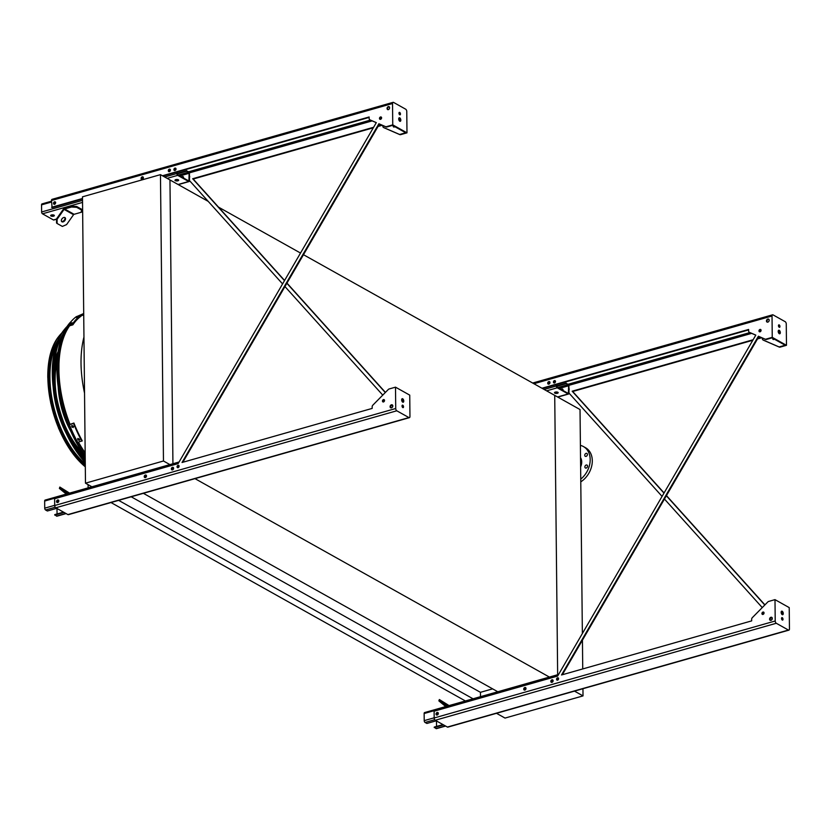 <?xml version="1.0" encoding="UTF-8"?>
<svg xmlns="http://www.w3.org/2000/svg" width="831" height="831" viewBox="0 0 831 831"><rect width="100%" height="100%" fill="white"/><g stroke="black" fill="none" stroke-linecap="round" stroke-linejoin="round"><path stroke-width="1.25" d="M163.468 460.997L160.466 174.645L82.487 196.822L85.479 483.175L163.468 460.997L170.584 464.976M85.479 483.175L92.594 487.163M160.466 174.645L169.96 179.953L172.931 463.74L169.96 179.953L208.207 201.372M85.167 452.812A85.437 44.552 -105.9 0 1 78.467 442.165M69.96 424.153A85.437 44.552 -105.9 0 1 69.627 325.773M80.836 316.019A85.437 44.552 -105.9 0 1 83.723 314.897M218.532 207.148L300.521 253.05M303.481 254.712L554.724 395.379L557.653 674.72L554.724 395.379L580.028 409.548L582.365 633.534M110.99 502.537L465.391 700.959M88.128 487.849L88.096 484.639M118.636 500.366L473.036 698.788M131.205 496.793L480.443 692.327L480.495 696.669M492.617 688.857L480.443 692.327M143.379 493.323L498.465 692.13M194.994 478.646L550.08 677.452M582.438 640.161L582.739 668.934M582.947 688.712L583.019 695.9L505.03 718.077L496.502 713.299M583.019 695.9L574.491 691.122M586.894 455.845A1.662 1.257 119.2 0 1 587.34 455.056M587.018 467.51A1.662 1.257 119.2 0 1 587.455 466.731M580.776 481.845A20.297 15.342 -60.8 0 0 592.077 464.01A20.297 15.342 -60.8 0 0 585.554 447.743L583.445 446.569A20.297 15.342 -60.8 0 0 580.402 445.385M580.755 479.165A20.297 15.342 -60.8 0 0 583.445 446.569M587.424 454.474A1.662 1.257 119.2 0 1 585.253 456.302A1.662 1.257 119.2 0 1 586.873 453.404A1.662 1.257 119.2 0 1 587.424 454.474M587.548 466.139A1.662 1.257 119.2 0 1 585.377 467.978A1.662 1.257 119.2 0 1 586.998 465.08A1.662 1.257 119.2 0 1 587.548 466.139M580.62 466.918A9.962 7.531 -60.8 0 0 580.526 457.621M556.645 384.493L557.196 387.308L568.404 393.489L568.612 385.781L566.275 383.642L568.072 384.13A1.475 0.769 -105.9 0 1 568.923 385.958L568.996 393.073A1.475 0.769 -105.9 0 1 568.56 394.019A1.475 0.769 -105.9 0 1 568.165 393.956L557.206 387.817A1.475 0.769 -105.9 0 1 556.344 385.989L556.334 384.587M555.274 392.107A1.849 0.727 -0.6 0 1 557.175 392.045A1.849 0.727 -0.6 0 1 558.172 392.679A1.849 0.727 -0.6 0 1 557.383 393.292A1.849 0.727 -0.6 0 1 555.482 393.354A1.849 0.727 -0.6 0 1 554.485 392.72A1.849 0.727 -0.6 0 1 555.274 392.107M554.599 392.461A1.849 0.727 179.4 0 0 557.372 392.783A1.849 0.727 179.4 0 0 558.058 392.429M566.275 383.642L556.677 386.363M562.909 390.508A1.288 0.976 -60.8 0 0 561.226 389.573M548.938 384.119A1.288 0.976 119.2 0 1 549.956 382.302M548.73 384.171A1.288 0.976 119.2 0 1 549.893 382.094M561.548 389.749A1.288 0.976 119.2 0 1 562.753 389.199M566.275 383.133L556.666 385.864M524.953 690.031A1.288 0.976 119.2 0 1 525.971 688.224M552.064 682.324A1.288 0.976 119.2 0 1 553.082 680.506M436.732 728.403A1.475 0.769 -105.9 0 1 436.431 728.662A1.475 0.769 -105.9 0 1 436.036 728.6L434.239 727.083L442.996 724.601M436.223 720.799L426.874 723.458L425.077 722.461A1.475 0.769 -105.9 0 1 424.215 720.633L424.142 713.517A1.475 0.769 -105.9 0 1 424.589 712.572L558.588 674.46M551.846 682.386A1.288 0.976 119.2 0 1 553.02 680.298M524.745 690.094A1.288 0.976 119.2 0 1 525.909 688.006M437.064 715.024A1.288 0.976 119.2 0 1 438.228 712.946M437.272 714.972A1.288 0.976 119.2 0 1 438.29 713.154M436.545 726.429L436.483 720.944M443.609 724.933L434.249 727.592M445.738 706.547L438.872 700.886L439.35 699.536L446.538 706.028A0.924 0.696 -60.8 0 0 447.078 706.121L454.173 704.158M449.031 705.561L439.35 699.536M447.286 705.384L443.661 702.652L447.286 705.384M439.402 700.138L438.872 700.886M145.467 477.565A1.288 0.976 119.2 0 1 146.485 475.748M172.568 469.847A1.288 0.976 119.2 0 1 173.586 468.04M57.235 515.926A1.475 0.769 -105.9 0 1 56.934 516.186A1.475 0.769 -105.9 0 1 56.55 516.124L54.753 514.618L63.509 512.125M56.726 508.333L47.377 510.992L45.58 509.985A1.475 0.769 -105.9 0 1 44.729 508.156L44.656 501.041A1.475 0.769 -105.9 0 1 45.092 500.096L179.091 461.984M172.36 469.91A1.288 0.976 119.2 0 1 173.523 467.822M145.248 477.617A1.288 0.976 119.2 0 1 146.412 475.54M57.568 502.558A1.288 0.976 119.2 0 1 58.731 500.47M57.786 502.495A1.288 0.976 119.2 0 1 58.804 500.688M57.048 513.963L56.986 508.479M64.112 512.457L54.753 515.116M66.241 494.081L59.385 488.42L59.853 487.059L67.041 493.552A0.924 0.696 -60.8 0 0 67.581 493.645L74.676 491.682M69.534 493.095L59.853 487.059M67.799 492.908L64.164 490.176L67.799 492.908M59.915 487.662L59.385 488.42M51.449 215A1.849 0.727 -0.6 0 1 53.361 214.928A1.849 0.727 -0.6 0 1 54.347 215.561A1.849 0.727 -0.6 0 1 53.558 216.174A1.849 0.727 -0.6 0 1 51.657 216.237A1.849 0.727 -0.6 0 1 50.66 215.603A1.849 0.727 -0.6 0 1 51.449 215M54.129 219.748A1.475 0.769 -105.9 0 1 53.838 220.007A1.475 0.769 -105.9 0 1 53.444 219.945L42.485 213.806A1.475 0.769 -105.9 0 1 41.623 211.978L41.55 204.862A1.475 0.769 -105.9 0 1 41.986 203.917L51.512 201.206M177.148 172.017L177.709 174.842L188.917 181.013L189.115 173.305L186.788 171.165L188.575 171.653A1.475 0.769 -105.9 0 1 189.426 173.482L189.51 180.597A1.475 0.769 -105.9 0 1 189.063 181.553A1.475 0.769 -105.9 0 1 188.679 181.48L177.709 175.351A1.475 0.769 -105.9 0 1 176.858 173.523L176.837 172.11M175.777 179.631A1.849 0.727 -0.6 0 1 177.689 179.569A1.849 0.727 -0.6 0 1 178.675 180.202A1.849 0.727 -0.6 0 1 177.886 180.815A1.849 0.727 -0.6 0 1 175.985 180.878A1.849 0.727 -0.6 0 1 174.988 180.244A1.849 0.727 -0.6 0 1 175.777 179.631M57.09 223.477L62.367 226.427L66.584 224.599L73.554 214.699A0.924 0.696 -60.8 0 1 74.094 214.305L81.033 212.331L81.947 209.433L76.67 206.483L76.681 207.335L71.549 207.012L64.6 208.986A0.924 0.696 -60.8 0 0 64.07 209.391L57.1 219.291L57.09 223.477L56.55 223.03L56.56 218.844L63.53 208.945A1.849 1.392 119.2 0 1 64.589 208.145L71.539 206.171L76.67 206.483M175.102 179.984A1.849 0.727 179.4 0 0 177.886 180.306A1.849 0.727 179.4 0 0 178.561 179.953M50.774 215.354A1.849 0.727 179.4 0 0 53.558 215.665A1.849 0.727 179.4 0 0 54.233 215.312M142.34 179.351A1.288 0.976 119.2 0 1 143.358 177.533M186.788 171.165L177.19 173.897M183.422 178.031A1.288 0.976 -60.8 0 0 181.74 177.096M169.451 171.643A1.288 0.976 119.2 0 1 170.459 169.825M54.451 204.343A1.288 0.976 119.2 0 1 55.615 202.265M142.132 179.403A1.288 0.976 119.2 0 1 143.296 177.325M169.233 171.695A1.288 0.976 119.2 0 1 170.397 169.617M182.051 177.273A1.288 0.976 119.2 0 1 183.256 176.723M186.778 170.656L177.169 173.388M54.659 204.291A1.288 0.976 119.2 0 1 55.677 202.473M81.957 210.285L76.681 207.335M61.951 221.794A2.586 1.672 129.5 0 0 64.818 220.641A2.586 1.672 129.5 0 0 65.078 217.691A2.586 1.672 129.5 0 0 62.138 218.626A2.586 1.672 129.5 0 0 61.785 221.68A2.586 1.672 129.5 0 0 61.951 221.794M61.556 221.41A2.586 1.672 129.5 0 0 64.184 220.308A2.586 1.672 129.5 0 0 64.766 217.514M71.549 207.012L71.539 206.171M56.56 218.844L57.1 219.291M774.991 599.639L789.221 607.606L789.45 628.953A1.849 0.966 -105.9 0 1 788.899 630.137A1.849 0.966 -105.9 0 1 788.411 630.054L776.289 623.271A1.849 0.966 -105.9 0 1 775.219 620.986L774.991 599.639L768.623 601.447A1.849 1.392 -60.8 0 0 767.813 601.956L752.335 617.641A1.849 1.392 -60.8 0 0 751.66 619.261L751.671 620.882L561.517 674.969L758.391 336.223L765.06 339.121A1.849 1.392 -60.8 0 0 765.881 339.152L772.248 337.344L772.03 315.998A1.849 0.966 -105.9 0 1 772.57 314.814A1.849 0.966 -105.9 0 1 773.059 314.897L785.181 321.68A1.849 0.966 -105.9 0 1 786.261 323.965L786.479 345.312L780.112 347.129A1.849 1.392 119.2 0 1 779.291 347.088L763.575 340.263A1.849 1.392 119.2 0 1 763.398 340.159M562.348 674.73L758.911 336.513L758.391 336.223M758.911 336.513L765.58 339.412A1.849 1.392 -60.8 0 0 766.411 339.453L772.02 337.853L785.191 345.229L779.582 346.828A1.849 1.392 119.2 0 1 778.761 346.797L763.055 339.972A1.849 1.392 119.2 0 1 762.349 338.736L762.339 337.999M781.607 617.963A1.288 0.675 -105.9 0 1 782.179 619.988M781.369 611.429A1.849 0.966 -105.9 0 1 782.376 612.894A1.849 0.966 -105.9 0 1 782.293 614.67M541.957 388.233L748.627 329.45L748.638 331.07A1.849 1.392 -60.8 0 0 749.344 332.296L755.815 335.101L557.643 676.07L434.114 711.201L434.187 717.974A1.849 0.966 -105.9 0 0 435.257 720.259L447.39 727.052A1.849 0.966 -105.9 0 0 447.867 727.135L788.899 630.137M753.115 339.744L572.164 391.204L663.979 493.115M666.358 495.764L764.79 605.01M761.103 337.469L757.82 338.404M772.279 618.721L771.293 617.63M762.256 607.586L664.457 499.036M662.068 496.387L568.996 393.084M770.96 620.331A1.662 1.257 -60.8 0 0 770.929 617.277A1.662 1.257 -60.8 0 0 770.96 620.331L772.196 619.074M568.955 388.451A1.288 0.976 119.2 0 1 568.965 390.009M772.716 338.248A1.288 0.976 -60.8 0 0 774.305 339.141M562.784 389.23A1.382 1.049 -60.8 0 0 561.746 389.864M749.687 332.483A1.849 1.392 -60.8 0 0 749.874 332.587L755.784 335.153M748.627 329.897L542.477 388.524M762.65 614.462A1.288 0.976 119.2 0 1 763.855 612.322M770.42 620.352A1.662 1.257 119.2 0 1 771.999 617.547M436.794 715.034A1.382 1.049 119.2 0 1 438.093 712.718M524.475 690.094A1.382 1.049 119.2 0 1 525.774 687.777M551.587 682.386A1.382 1.049 119.2 0 1 552.885 680.07M557.227 680.194A1.288 0.976 119.2 0 1 558.432 678.054M767.293 322.148A1.662 1.257 119.2 0 1 768.872 319.333M554.121 383.008A1.288 0.976 119.2 0 1 555.316 380.858M548.46 384.171A1.382 1.049 119.2 0 1 549.758 381.865M759.69 331.839A1.288 0.976 119.2 0 1 760.895 329.699M762.972 612.063A1.288 0.976 -60.8 0 0 763.003 614.431A1.288 0.976 -60.8 0 0 762.972 612.063M437.168 712.458A1.382 1.049 -60.8 0 0 437.199 715.003A1.382 1.049 -60.8 0 0 437.168 712.458M524.849 687.517A1.382 1.049 -60.8 0 0 524.88 690.062A1.382 1.049 -60.8 0 0 524.849 687.517M551.961 679.81A1.382 1.049 -60.8 0 0 551.981 682.355A1.382 1.049 -60.8 0 0 551.961 679.81M557.559 677.795A1.288 0.976 -60.8 0 0 557.58 680.163A1.288 0.976 -60.8 0 0 557.559 677.795M767.802 319.062A1.662 1.257 -60.8 0 0 767.834 322.116A1.662 1.257 -60.8 0 0 767.802 319.062M554.443 380.598A1.288 0.976 -60.8 0 0 554.464 382.966A1.288 0.976 -60.8 0 0 554.443 380.598M548.834 381.595A1.382 1.049 -60.8 0 0 548.865 384.14A1.382 1.049 -60.8 0 0 548.834 381.595M760.012 329.44A1.288 0.976 -60.8 0 0 760.043 331.808A1.288 0.976 -60.8 0 0 760.012 329.44M761.726 337.739L757.508 338.934M752.803 340.274L572.694 391.505L664.083 492.939M666.462 495.588L764.925 604.875M773.391 339.515A1.288 0.976 119.2 0 1 773.235 338.539M562.275 390.155A1.382 1.049 119.2 0 1 562.982 389.594M781.535 618.451A1.288 0.675 74.1 0 0 782.625 620.113A1.288 0.675 74.1 0 0 782.916 618.68A1.288 0.675 74.1 0 0 781.919 617.63A1.288 0.675 74.1 0 0 781.535 618.451M781.15 612.343A1.849 0.966 74.1 0 0 782.709 614.711A1.849 0.966 74.1 0 0 783.134 612.676A1.849 0.966 74.1 0 0 781.701 611.159A1.849 0.966 74.1 0 0 781.15 612.343M572.164 391.204L572.694 391.505M778.429 330.499A1.849 0.966 -105.9 0 1 779.436 331.964A1.849 0.966 -105.9 0 1 779.353 333.74M778.543 325.181A1.288 0.675 -105.9 0 1 779.114 327.196M780.319 332.597A1.849 0.966 74.1 0 0 778.761 330.239A1.849 0.966 74.1 0 0 778.211 331.424A1.849 0.966 74.1 0 0 779.769 333.782A1.849 0.966 74.1 0 0 780.319 332.597M779.945 326.49A1.288 0.675 74.1 0 0 778.855 324.838A1.288 0.675 74.1 0 0 778.47 325.669A1.288 0.675 74.1 0 0 779.561 327.321A1.288 0.675 74.1 0 0 779.945 326.49M772.248 337.344L786.479 345.312M395.504 387.163L395.722 408.509A1.849 0.966 -105.9 0 0 396.792 410.794L408.925 417.578A1.849 0.966 -105.9 0 0 409.403 417.661A1.849 0.966 -105.9 0 0 409.953 416.476L409.735 395.13L395.504 387.163L389.137 388.97A1.849 1.392 -60.8 0 0 388.316 389.479L372.839 405.164A1.849 1.392 -60.8 0 0 372.163 406.795L372.184 408.405L182.02 462.493L378.894 123.746L385.563 126.644A1.849 1.392 -60.8 0 0 386.384 126.686L392.751 124.868L392.533 103.522A1.849 0.966 -105.9 0 1 393.084 102.338A1.849 0.966 -105.9 0 1 393.572 102.421L405.694 109.204A1.849 0.966 -105.9 0 1 406.764 111.489L406.982 132.835L400.615 134.653A1.849 1.392 119.2 0 1 399.794 134.612L384.088 127.787A1.849 1.392 119.2 0 1 383.901 127.683M182.851 462.254L379.424 124.048L378.894 123.746M379.424 124.048L386.093 126.946A1.849 1.392 -60.8 0 0 386.914 126.977L392.523 125.377L405.705 132.763L400.095 134.352A1.849 1.392 119.2 0 1 399.264 134.321L383.558 127.496A1.849 1.392 119.2 0 1 382.852 126.27L382.842 125.533M370.2 120.017A1.849 1.392 -60.8 0 0 370.387 120.111L376.287 122.676M369.13 117.42L162.99 176.047M82.508 198.941L52.104 207.594L51.501 200.52A1.849 0.966 -105.9 0 1 52.052 199.336L393.084 102.338M383.153 401.996A1.288 0.976 119.2 0 1 384.358 399.846M390.923 407.886A1.662 1.257 119.2 0 1 392.502 405.071M57.308 502.558A1.382 1.049 119.2 0 1 58.596 500.241M144.989 477.617A1.382 1.049 119.2 0 1 146.277 475.311M172.09 469.91A1.382 1.049 119.2 0 1 173.388 467.604M387.807 109.671A1.662 1.257 119.2 0 1 389.375 106.856M174.624 170.532A1.288 0.976 119.2 0 1 175.829 168.392M54.181 204.343A1.382 1.049 119.2 0 1 55.48 202.037M168.973 171.705A1.382 1.049 119.2 0 1 170.262 169.389M141.862 179.413A1.382 1.049 119.2 0 1 143.161 177.096M380.193 119.373A1.288 0.976 119.2 0 1 381.398 117.223M177.741 467.728A1.288 0.976 119.2 0 1 178.935 465.578M373.618 127.268L192.667 178.738L284.482 280.639M286.872 283.288L385.293 392.544M381.616 124.993L378.323 125.928M392.793 406.245L391.806 405.154M382.759 395.109L284.96 286.57M282.582 283.922L189.51 180.607M391.463 407.855A1.662 1.257 119.2 0 1 391.432 404.801A1.662 1.257 119.2 0 1 391.463 407.855L392.699 406.608M189.458 175.975A1.288 0.976 119.2 0 1 189.468 177.533M393.219 125.772A1.288 0.976 -60.8 0 0 394.818 126.665M183.287 176.754A1.382 1.049 -60.8 0 0 182.259 177.387M162.461 175.756L369.13 116.974L369.151 118.594A1.849 1.392 -60.8 0 0 369.857 119.82L376.318 122.624L178.156 463.594L54.628 498.725L54.701 505.508A1.849 0.966 -105.9 0 0 55.77 507.793L67.893 514.576A1.849 0.966 -105.9 0 0 68.381 514.659L409.403 417.661M402.038 405.985A1.288 0.675 74.1 0 0 403.128 407.637A1.288 0.675 74.1 0 0 403.43 406.214A1.288 0.675 74.1 0 0 402.422 405.154A1.288 0.675 74.1 0 0 402.038 405.985M401.664 399.877A1.849 0.966 74.1 0 0 403.222 402.235A1.849 0.966 74.1 0 0 403.637 400.199A1.849 0.966 74.1 0 0 402.214 398.693A1.849 0.966 74.1 0 0 401.664 399.877M382.229 125.263L378.012 126.468M373.316 127.797L193.197 179.029L284.586 280.463M286.975 283.111L385.428 392.398M393.904 127.039A1.288 0.976 119.2 0 1 393.749 126.063M182.778 177.678A1.382 1.049 119.2 0 1 183.495 177.117M82.498 198.495L51.574 207.293M383.486 399.586A1.288 0.976 119.2 0 1 383.507 401.955A1.288 0.976 119.2 0 1 383.486 399.586M57.671 499.982A1.382 1.049 119.2 0 1 57.703 502.526A1.382 1.049 119.2 0 1 57.671 499.982M145.352 475.041A1.382 1.049 119.2 0 1 145.383 477.586A1.382 1.049 119.2 0 1 145.352 475.041M172.464 467.334A1.382 1.049 119.2 0 1 172.484 469.879A1.382 1.049 119.2 0 1 172.464 467.334M178.063 465.318A1.288 0.976 119.2 0 1 178.083 467.687A1.288 0.976 119.2 0 1 178.063 465.318M388.306 106.597A1.662 1.257 119.2 0 1 388.347 109.64A1.662 1.257 119.2 0 1 388.306 106.597M174.946 168.122A1.288 0.976 119.2 0 1 174.977 170.5A1.288 0.976 119.2 0 1 174.946 168.122M54.555 201.777A1.382 1.049 119.2 0 1 54.576 204.312A1.382 1.049 119.2 0 1 54.555 201.777M169.337 169.129A1.382 1.049 119.2 0 1 169.368 171.664A1.382 1.049 119.2 0 1 169.337 169.129M142.236 176.837A1.382 1.049 119.2 0 1 142.257 179.382A1.382 1.049 119.2 0 1 142.236 176.837M380.525 116.963A1.288 0.976 119.2 0 1 380.546 119.342A1.288 0.976 119.2 0 1 380.525 116.963M402.111 405.497A1.288 0.675 -105.9 0 1 402.682 407.512M401.872 398.953A1.849 0.966 -105.9 0 1 402.879 400.417A1.849 0.966 -105.9 0 1 402.796 402.194M192.667 178.738L193.197 179.029M400.822 120.131A1.849 0.966 74.1 0 0 399.264 117.763A1.849 0.966 74.1 0 0 398.714 118.947A1.849 0.966 74.1 0 0 400.282 121.316A1.849 0.966 74.1 0 0 400.822 120.131M400.449 114.024A1.288 0.675 74.1 0 0 399.358 112.362A1.288 0.675 74.1 0 0 398.973 113.193A1.288 0.675 74.1 0 0 400.064 114.844A1.288 0.675 74.1 0 0 400.449 114.024M392.751 124.868L406.982 132.835M398.932 118.023A1.849 0.966 -105.9 0 1 399.94 119.487A1.849 0.966 -105.9 0 1 399.856 121.264M399.046 112.704A1.288 0.675 -105.9 0 1 399.618 114.72M85.198 456.209A86.247 44.978 -105.9 0 1 69.202 323.612A86.247 44.978 -105.9 0 1 69.42 323.352M83.713 314.741A85.583 44.635 74.1 0 0 80.773 315.884M69.43 325.825A85.583 44.635 74.1 0 0 69.877 424.174M78.384 442.185A85.583 44.635 74.1 0 0 85.167 452.968M57.121 361.568A64.88 33.832 74.1 0 0 55.126 380.546A64.88 33.832 74.1 0 0 56.705 397.613M63.956 423.104A64.88 33.832 74.1 0 0 83.277 453.549M74.198 444.429A66.719 34.798 74.1 0 0 85.209 457.071M57.671 355.211A66.719 34.798 74.1 0 0 54.192 374.095M85.219 458.473A66.719 34.798 -105.9 0 1 81.012 454.578M66.449 433.865A66.719 34.798 -105.9 0 1 53.163 387.153M54.649 361.88A66.719 34.798 -105.9 0 1 58.212 351.305M60.653 389.947A55.76 29.085 74.1 0 0 60.756 391.131M70.895 431.507A57.609 30.041 -105.9 0 1 58.18 386.82M70.552 323.83L70.604 323.654A87.276 45.518 -105.9 0 1 70.999 323.103L72.214 322.76A87.276 45.518 74.1 0 0 71.819 323.311L70.718 323.893M76.348 317.442L76.431 317.328A87.276 45.518 -105.9 0 1 76.909 316.943L78.114 316.59A87.276 45.518 74.1 0 0 77.636 316.985L76.494 317.463M72.505 324.028A87.276 45.518 -105.9 0 1 80.565 315.437L80.95 316.258A86.351 45.04 74.1 0 0 72.889 324.838L72.505 324.028L68.339 325.212A87.276 45.518 -105.9 0 1 76.4 316.621L80.565 315.437M68.339 325.212L68.724 326.022L72.889 324.838M72.006 425.379L71.674 426.22L72.889 425.877A87.276 45.518 74.1 0 0 73.305 426.885L72.089 427.227A87.276 45.518 -105.9 0 1 71.674 426.22L71.767 425.514M73.305 426.885L73.221 427.581M78 438.384L77.698 439.184L78.914 438.841A87.276 45.518 74.1 0 0 79.402 439.765L78.197 440.118A87.276 45.518 -105.9 0 1 77.698 439.184L77.75 438.529M79.402 439.765L79.361 440.42M81.885 441.188A87.276 45.518 -105.9 0 1 73.543 423.426L73.917 423.031A86.351 45.04 74.1 0 0 82.248 440.794L77.719 442.372A87.276 45.518 -105.9 0 1 69.378 424.61L73.543 423.426M69.378 424.61L73.917 423.031M72.048 425.825A86.351 45.04 74.1 0 0 72.463 426.843L73.668 426.49M78.072 438.789A86.351 45.04 74.1 0 0 78.561 439.724L79.776 439.381M63.083 333.906A80.378 41.924 74.1 0 0 54.181 373.337A80.378 41.924 74.1 0 0 85.24 459.74M67.103 326.458A82.072 42.807 74.1 0 0 64.891 328.91A82.072 42.807 74.1 0 0 53.215 372.797A82.072 42.807 74.1 0 0 85.25 461.392M85.261 462.503A81.043 42.267 -105.9 0 1 52.291 373.555A81.043 42.267 -105.9 0 1 63.821 330.229L64.891 328.91M57.983 340.108A75.185 39.213 74.1 0 0 49.548 377.17A75.185 39.213 74.1 0 0 85.292 464.633M56.29 344.574A73.99 38.59 74.1 0 0 49.922 377.638A73.99 38.59 74.1 0 0 85.281 463.875M62.169 336.129A73.99 38.59 74.1 0 0 61.255 337.116M61.733 333.086A76.878 40.096 74.1 0 0 59.52 335.516A76.878 40.096 74.1 0 0 48.582 376.63A76.878 40.096 74.1 0 0 85.302 466.212M84.533 393.136C80.046 372.028 79.849 353.32 83.952 337.022M557.206 387.817L546.611 390.84M568.165 393.956L557.57 396.969M568.072 384.639L557.694 387.589M568.612 385.781L559.232 388.451M568.684 392.897L567.687 393.177M556.344 385.989L544.149 389.459M445.395 725.941L436.036 728.6M558.006 675.447L424.142 713.517M434.187 717.797L424.215 720.633M434.717 719.719L425.077 722.461M65.898 513.465L56.55 516.124M178.52 462.971L44.656 501.041M54.69 505.321L44.729 508.156M55.22 507.242L45.58 509.985M177.709 175.351L167.114 178.364M82.539 202.411L42.485 213.806M188.679 181.48L178.073 184.503M82.633 211.645L81.147 212.071M56.56 219.062L53.444 219.945M188.575 172.162L178.208 175.112M189.115 173.305L179.735 175.975M189.188 180.42L188.19 180.711M51.522 202.026L41.55 204.862M176.858 173.523L164.663 176.993M82.518 200.354L41.623 211.978M74.094 214.305L64.6 208.986M73.554 214.699L64.07 209.391M765.58 339.412L765.06 339.121M761.04 330.686L759.492 331.133M751.65 333.366L568.84 385.355M772.03 315.998L533.897 383.725M775.219 620.986L434.187 717.974M776.289 623.271L435.257 720.259M788.411 630.054L447.39 727.052M749.853 332.577L568.217 384.234M766.411 339.453L765.881 339.152M779.582 346.828L780.112 347.129M778.761 346.797L779.291 347.088M763.055 339.972L763.575 340.263M749.874 332.587L749.344 332.296M386.093 126.946L385.563 126.644M381.554 118.22L380.006 118.656M372.153 120.89L189.343 172.879M408.925 417.578L67.893 514.576M396.792 410.794L55.77 507.793M395.722 408.509L54.701 505.508M392.533 103.522L51.501 200.52M370.356 120.1L188.72 171.768M386.914 126.977L386.384 126.686M400.095 134.352L400.615 134.653M399.264 134.321L399.794 134.612M383.558 127.496L384.088 127.787M370.387 120.111L369.857 119.82M85.188 455.617A86.663 45.196 -105.9 0 1 69.638 323.082L72.983 319.52M83.713 314.284A86.019 44.864 74.1 0 0 80.597 315.5M68.88 325.981A86.019 44.864 74.1 0 0 69.679 424.288M78.145 442.258A86.019 44.864 74.1 0 0 85.167 453.425M70.999 323.103L71.289 323.716M58.669 336.565A76.047 39.659 74.1 0 0 47.845 377.232A76.047 39.659 74.1 0 0 85.313 466.804L70.718 450.755L58.7 428.578L50.722 403.066L47.772 377.357C47.699 359.532 51.335 345.935 58.669 336.565L59.52 335.516M568.56 394.019L557.778 397.093M445.603 726.055L436.431 728.662M66.106 513.579L56.934 516.186M189.063 181.553L178.281 184.617M82.643 211.822L81.064 212.269M56.56 219.239L53.838 220.007M772.57 314.814L532.681 383.039M762.962 339.921L763.481 340.211M749.78 332.545L749.25 332.244M383.465 127.444L383.995 127.745M370.283 120.069L369.764 119.778M69.202 323.612L69.638 323.082M77.023 316.445L83.702 313.526M58.959 364.435L58.918 373.348M59.977 385.854L60.144 386.488"/></g></svg>
